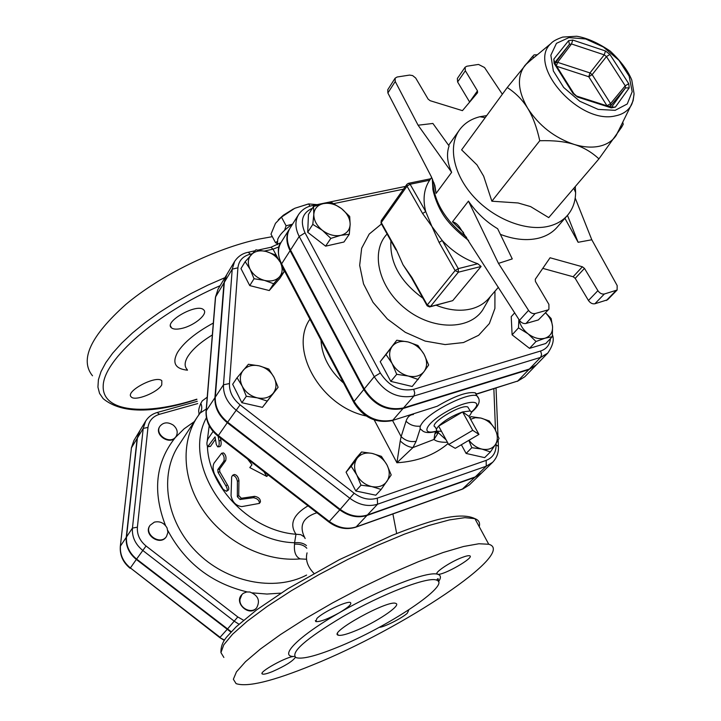 <?xml version="1.0" encoding="UTF-8"?>
<svg xmlns="http://www.w3.org/2000/svg" width="721" height="721" viewBox="0 0 721 721"><rect width="100%" height="100%" fill="white"/><g stroke="black" fill="none" stroke-linecap="round" stroke-linejoin="round"><path stroke-width="1.08" d="M390.917 240.841C389.601 262.597 400.272 281.722 422.921 298.215M436.088 305.226C448.976 310.39 460.908 311.553 471.867 308.723C478.852 306.776 484.494 303.334 488.793 298.386L498.4 287.255M418.216 379.498L408.248 376.029C415.278 377.48 420.604 375.911 424.236 371.315L412.187 386.492L390.818 381.382L380.21 361.681L396.784 340.222L408.14 341.961L417.955 345.503L424.065 354.317L428.671 364.97L424.236 371.315C427.427 366.403 427.373 360.743 424.065 354.317C420.361 348.018 415.053 343.899 408.14 341.961C401.218 340.438 395.892 341.925 392.152 346.422L396.784 340.222M545.581 312.806L551.132 318.511L552.556 326.676L552.331 336.662L545.77 343.502L529.52 348.36L512.108 334.832L511.225 316.672L514.686 312.833M349.279 234.28L343.962 242.013L325.604 246.158L307.696 232.261L308.462 214.443L313.518 206.512L323.432 203.592L331.966 202.7L341.493 208.594L349.694 216.471L350.154 224.357L349.279 234.28L340.754 235.343L330.831 238.39L322.467 230.396C328.506 234.83 334.598 236.479 340.754 235.343C346.666 233.784 349.793 230.116 350.154 224.357C350.055 218.481 347.161 213.227 341.493 208.594C335.58 204.232 329.56 202.565 323.432 203.592C317.501 205.034 314.293 208.639 313.806 214.416C313.806 220.338 316.699 225.664 322.467 230.396L312.797 224.384L313.806 214.416L313.518 206.512M407.87 183.693L406.95 184.261L407.023 186.171L422.596 213.506L425.714 211.577L431.915 226.448L442.225 240.499L439.08 242.427L455.104 270.564L458.358 272.205L458.286 268.627L455.104 270.564L427.256 304.992L427.174 305.839L429.581 306.948L430.41 306.569L427.256 304.992L411.934 277.522L411.871 278.405L426.985 305.506M431.672 177.411L429.635 180.241C423.93 188.83 422.623 199.275 425.714 211.577L410.114 184.252L408.266 183.323M411.673 278.045L402.985 264.715L396.162 249.268L381.256 222.564L381.211 220.68L381.021 223.131M477.78 263.742L458.286 268.627L442.225 240.499C452.418 251.422 464.27 259.172 477.78 263.742L481.096 266.473L452.725 300.648L430.167 306.795M422.596 213.506L431.915 226.448L439.08 242.427M173.319 425.156C177.249 428.662 178.186 432.411 176.131 436.394L175.6 437.106C169.678 444.848 154.321 434.294 159.9 426.3C163.415 422.145 167.885 421.767 173.319 425.156M175.978 436.611L175.32 437.539C169.399 445.281 154.051 434.736 159.62 426.742L159.765 426.526M239.949 599.448L241.914 594.573L243.265 593.347L246.672 591.968L249.872 592.004C258.199 595.402 260.443 600.701 256.604 607.911C251.44 614.274 238.984 607.965 239.949 599.448M256.433 608.091L256.27 608.281C249.133 616.861 233.874 602.99 241.589 594.942L241.751 594.762M166.335 536.712L166.191 536.911C160.107 546.266 143.119 534.558 149.851 525.645L149.995 525.447M154.357 522.139C159.864 520.941 164.1 522.878 167.056 527.925L167.93 532.413L166.479 536.514C160.395 545.869 143.398 534.153 150.13 525.239L154.357 522.139M139.703 430.942L137.134 438.413L131.447 447.795L133.881 440.576L139.568 431.158M137.134 438.413L126.247 537.37C125.616 546.013 128.978 553.377 136.332 559.451L230.909 632.101M282.272 266.698L284.155 271.727L279.73 278.54L269.257 290.536L249.745 285.597L240.967 268.591L245.176 261.651L255.928 249.826L266.175 251.485L275.287 254.892L279.928 261.795M469.01 440.243C472.426 444.839 476.716 447.795 481.871 449.084C487.946 450.255 492.488 448.714 495.489 444.442L490.433 451.932L484.647 457.637L466.117 453.446L461.359 444.74M381.139 489.46L371.775 486.585L361.014 485.17L356.769 474.959L351.217 466.271L357.066 458.34C353.876 463.17 353.768 468.704 356.769 474.959C360.176 481.078 365.177 484.954 371.775 486.585C378.354 487.757 383.392 486.044 386.871 481.439C389.953 476.554 389.989 471.038 386.97 464.901L391.206 474.959L381.139 489.46L375.794 495.21L355.777 490.974L346.071 472.183L356.381 457.925L361.554 451.968L372.171 453.419L381.409 456.357L386.97 464.901C383.581 458.889 378.642 455.068 372.171 453.419C365.673 452.193 360.635 453.824 357.066 458.34L361.554 451.968M278.108 387.285L273.169 393.305C276.585 388.673 276.873 383.356 274.034 377.344L278.108 387.285L262.426 407.356L241.859 402.697L232.658 384.284L237.038 377.768L248.421 364.267L259.209 365.853L268.816 369.071L274.034 377.344C270.79 371.45 265.851 367.62 259.209 365.853C252.53 364.475 247.231 365.917 243.31 370.161C239.778 374.731 239.408 380.075 242.229 386.186L237.038 377.768M492.65 462.287L481.619 473.012L475.247 476.923L367.395 514.992C358.301 517.813 349.243 515.939 340.213 509.377L227.656 422.173C219.022 415.062 214.903 406.716 215.291 397.136L224.33 282.317L226.727 274.665L234.613 261.453L232.225 269.149L223.474 384.798C223.113 394.45 227.304 402.877 236.046 410.087L350.082 498.445C359.229 505.097 368.386 507.016 377.561 504.213L486.251 466.208L492.65 462.287C496.886 457.826 498.797 452.509 498.4 446.326L498.427 447.092M231.243 631.749L136.602 559.063C129.248 552.98 125.887 545.617 126.508 536.965L137.396 437.989L139.829 430.725L145.651 421.1L143.209 428.4L132.448 528.078C131.835 536.794 135.251 544.22 142.686 550.375L234.397 621.313L238.993 624.206M530.602 60.339L525.05 65.26C516.777 76.399 517.66 90.747 527.7 108.303C539.056 125.733 554.512 137.765 574.069 144.398C583.244 147.174 591.571 147.805 599.052 146.309C606.46 144.714 612.057 141.262 615.842 135.936L618.825 130.122M622.746 122.182L623.223 124.282L621.538 127.347L598.926 158.872C591.571 152.041 583.28 147.21 574.069 144.398C564.904 141.532 553.476 140.316 539.768 140.739C536.812 127.347 532.792 116.541 527.7 108.303C522.644 100.012 515.821 93.09 507.26 87.529L532.08 57.004L534.09 54.877L537.298 54.805M539.768 140.739L491.875 201.213L483.665 176.194L476.987 164.902L461.611 149.86L507.26 87.529M575.286 186.541L575.61 192.543C575.484 201.519 572.78 209.108 567.508 215.309C562.831 220.653 556.576 224.294 548.744 226.232C526.546 231.711 494.462 219.373 473.985 197.013C453.419 174.707 447.669 146.12 459.52 129.879C464.333 123.318 471.101 118.947 479.816 116.748L486.711 115.585M491.875 201.213L518.102 202.971L530.602 206.594L548.735 217.616L598.926 158.872M395.234 81.482L418.09 125.22L432.888 123.453L449.093 145.966C446.353 153.708 447.209 162.486 451.643 172.319L436.097 193.381L434.871 185.513L431.275 176.627L387.88 92.982L395.234 81.482L395.108 78.201L397.1 77.012L409.564 75.083L412.61 75.57L415.693 78.03L428.121 99.11L430.167 100.706L462.44 110.646L477.545 92.739L477.473 90.864L469.587 101.967L457.61 81.969L465.351 70.748L465.081 67.242L466.838 66.233L478.51 64.43L484.53 67.513L502.348 94.226M465.081 67.242L457.357 78.481L457.61 81.969M395.108 78.201L387.772 89.71L387.88 92.982M519.462 320.331L459.574 227.16C457.285 224.042 454.924 222.257 452.482 221.807L468.443 201.114C476.509 212.731 486.242 221.933 497.643 228.719L512.261 258.92L498.472 263.381L528.547 310.363L519.462 320.331C521.328 322.855 523.509 323.9 526.006 323.468L535.153 313.536C532.639 313.968 530.431 312.905 528.547 310.363M542.778 268.374L573.141 276.747L575.214 278.36L588.462 300.486C590.283 303.063 592.419 304.163 594.879 303.766L607.569 299.783L617.104 290.04L604.36 293.997C601.891 294.375 599.737 293.276 597.898 290.671L584.47 268.392L582.379 266.77L550.069 257.767L535.288 279.261L535.424 281.46L548.906 304.379L548.924 309.219L538.335 319.944L548.924 309.219M538.335 319.944L526.006 323.468M500.374 234.361C514.262 239.633 526.943 240.913 538.425 238.218C546.212 236.254 552.439 232.604 557.117 227.259L567.508 215.309M459.52 129.879L448.615 145.309M564.913 218.292L578.116 242.292L591.797 239.769L617.167 285.561L617.104 290.04M535.153 313.536L547.545 310.039M465.351 70.748L477.473 90.864M498.472 263.381L468.443 201.114M578.116 242.292L567.463 215.363M591.797 239.769L575.205 198.023M418.09 125.22L451.643 172.319M519.021 319.646C520.075 325.063 523.095 329.785 528.069 333.814L518.489 327.884L518.877 319.421M552.331 336.662L545.04 338.203L536.018 341.502L528.069 333.814C533.919 338.113 539.569 339.573 545.04 338.203C550.231 336.41 552.737 332.561 552.556 326.676C552.106 321.692 549.763 317.087 545.536 312.851M529.52 348.36L536.018 341.502M512.108 334.832L518.489 327.884M325.604 246.158L330.831 238.39M307.696 232.261L312.797 224.384M392.089 363.483L386.005 354.507L392.152 346.422C388.826 351.253 388.808 356.949 392.089 363.483C395.82 369.918 401.209 374.091 408.248 376.029L396.721 374.316L392.089 363.483M380.21 361.681L386.005 354.507M390.818 381.382L396.721 374.316M550.483 338.582C549.79 344.89 546.5 349.036 540.624 351.01L541.588 354.525L540.642 357.373L547.762 353.11L536.415 364.79L529.34 369.053L403.517 407.933C387.556 410.97 374.469 404.616 364.285 388.898L290.509 250.007C286.426 241.859 286.246 234.604 289.977 228.233L298.593 214.561C294.844 220.941 295.051 228.251 299.206 236.47L305.028 232.847C299.819 221.086 302.288 212.875 312.436 208.216M355.868 527.159L462.251 489.208L474.76 477.41L366.935 515.479C357.85 518.291 348.793 516.425 339.771 509.864L227.277 422.713C218.652 415.602 214.534 407.266 214.921 397.695L223.979 282.902L226.376 275.251L217.994 289.283L215.39 297.827L206.071 411.141M474.76 477.41L481.367 473.255M306.479 559.244L300.251 558.901C295.736 556.936 293.826 552.016 294.529 544.139L294.583 542.742C299.666 542.228 303.622 543.183 306.47 545.581M517.308 381.373L524.798 376.768L517.75 381.021L528.781 369.63L536.136 365.078M289.77 228.575L289.554 228.908C285.822 235.271 286.003 242.526 290.076 250.683L363.799 389.502C373.974 405.211 387.042 411.556 403.003 408.528L528.781 369.63M273.656 283.741L264.418 280.379C270.844 281.821 275.864 280.64 279.487 276.846L273.656 283.741L269.257 290.536M284.155 271.727L279.487 276.846C282.118 273.674 282.785 269.843 281.496 265.364M279.955 261.84C276.81 256.685 272.214 253.233 266.175 251.485C259.839 250.007 254.81 251.124 251.115 254.828C247.772 258.839 247.447 263.67 250.133 269.303C253.242 274.854 258.001 278.54 264.418 280.379L254.035 278.739L250.133 269.303L245.176 261.651M469.966 418.171L470.894 416.63L480.826 418.054L475.346 417.702L470.588 419.28M490.433 451.932L481.871 449.084L471.813 447.687L468.821 440.351M489.28 420.956L494.876 428.959C491.515 423.308 486.828 419.667 480.826 418.054L489.28 420.956M494.876 428.959L499.04 438.467L495.489 444.442C498.103 439.909 497.905 434.745 494.876 428.959M466.117 453.446L471.813 447.687M355.777 490.974L361.014 485.17M346.071 472.183L351.217 466.271M249.745 285.597L254.035 278.739M469.768 417.81L470.894 416.63M267.004 400.993L257.262 397.839C264.039 399.155 269.339 397.641 273.169 393.305L262.426 407.356M257.262 397.839L246.321 396.28L242.229 386.186C245.482 392.188 250.493 396.072 257.262 397.839M241.859 402.697L246.321 396.28M284.624 230.26L286.084 225.772L292.402 224.24M277.026 243.455L275.512 242.689L277.062 241.544M275.512 242.689L270.997 234.127L275.467 223.357L281.469 217.111L286.084 225.772M309.913 206.206L308.669 203.926L294.781 208.279L281.469 217.111M317.114 204.629L308.669 203.926M294.781 208.279L308.282 204.007M278.306 219.779L283.389 215.191L293.348 208.973M292.555 224.141C284.93 229.224 280 234.226 277.774 239.156L277.378 244.761M472.733 430.32L478.951 434.402L455.257 448.327L448.651 444.496L472.733 430.32L462.594 411.943L468.947 416.323L478.951 434.402M441.441 431.266L437.386 431.212C435.826 430.455 436.241 428.752 438.638 426.111L448.651 444.496M462.594 411.943C452.761 415.494 444.776 420.217 438.638 426.111L462.594 411.943L470.191 410.961C471.994 411.7 471.579 413.484 468.947 416.323M436.502 429.446L435.331 427.093C427.355 424.597 460.908 403.805 467.821 407.014L468.893 408.816M476.698 393.882L517.75 381.021L476.743 394.072L475.256 392.837C467.406 391.485 454.744 395.955 437.268 406.229L392.494 420.469M446.146 439.891L438.873 433.231L437.638 431.302M437.404 431.933L437.25 434.366L434.015 439.45C436.322 441.477 440.801 442.424 447.444 442.288M437.593 431.293L434.799 434.132L434.015 439.45L412.944 447.579L416.143 441.279L420.235 428.635M435.592 431.564L434.799 434.132M374.226 419.937L396.91 462.765L412.944 447.579C408.519 447.056 404.283 444.839 400.245 440.928L396.91 462.765C417.441 461.503 434.511 455.077 448.111 443.505M419.667 426.183C414.269 426.535 409.717 424.876 406.04 421.199L401.146 436.602C405.391 440.729 410.393 442.288 416.143 441.279M392.521 420.46L401.146 436.602L400.245 440.928M263.94 471.714L266.779 476.464L249.808 467.596L251.971 464.73L247.591 459.052M267.698 474.625L267.996 475.112L266.779 476.464M237.407 481.43C236.704 477.762 235.091 475.725 232.577 475.328L231.657 476.896L231.053 495.688C232.378 502.149 235.947 505.782 241.787 506.602L259.425 503.393C259.389 500.356 257.388 498.463 253.431 497.715L240.048 499.482L237.344 496.733L237.407 481.43L238.939 480.438L238.723 495.579L241.364 498.256L254.585 496.336C258.478 497.03 260.425 498.887 260.434 501.897L259.425 503.393M233.892 474.643L234.226 474.472C236.704 474.842 238.281 476.833 238.939 480.438M218.139 436.232L218.968 440.702C219.499 444.415 219.067 446.47 217.67 446.849L216.3 444.506L215.047 436.881L207.702 446.696C206.557 444.641 206.675 442.018 208.045 438.819L213.092 431.455M215.372 439.359L210.487 446.407L208.072 446.714M220.401 437.989L220.923 440.63C221.446 444.289 221.005 446.317 219.59 446.705L218.112 446.822M223.834 461.215C224.655 457.736 223.907 455.086 221.617 453.239L214.137 463.008C212.632 465.712 212.758 469.425 214.516 474.139L223.14 489.343L226.475 491.307C227.674 490.307 227.457 488.45 225.817 485.738L218.012 472.327L217.814 469.569L223.834 461.215L225.655 460.71L219.626 469.065L219.806 471.777L227.43 484.882C229.035 487.54 229.233 489.37 228.025 490.37L226.736 491.154M223.068 452.986L223.519 452.905C225.781 454.69 226.493 457.294 225.655 460.71M308.011 505.845C293.195 514.677 289.193 524.149 295.989 534.243L300.801 534.649L304.65 537.172M305.154 538.533C298.647 526.069 302.559 517.471 316.898 512.73M207.215 397.19L202.268 400.867L200.844 403.309C198.816 407.987 198.221 411.195 199.068 412.953L199.609 413.737M187.208 369.549C184.36 366.574 184.459 362.42 187.487 357.066L187.505 357.039C191.966 349.73 200.249 342.376 212.334 334.959M161.756 384.861C157.755 392.512 134.944 401.579 131.24 396.938C124.571 391.539 156.655 374.614 161.846 380.787L161.756 384.861M182.034 328.352C176.924 329.56 173.4 329.38 171.454 327.83C163.397 321.863 197.013 302.901 203.547 309.733C208.748 313.491 194.76 325.495 182.034 328.352M272.331 236.659L258.938 239.102C215.246 248.448 160.585 275.188 125.751 304.505C90.567 336.049 79.481 359.806 92.504 375.785M312.364 665.086C272.808 681.237 247.384 687.419 236.082 683.625L233.361 679.254L236.452 671.873L245.51 661.68L260.389 649.044L280.541 634.525L305.055 618.843L332.669 602.855L361.897 587.426L391.097 573.42L418.694 561.578L443.244 552.475L463.594 546.482L478.915 543.751L488.748 544.256C517.903 552.394 402.075 629.145 312.364 665.086M342.547 616.815C305.749 638.842 290.23 652.433 295.97 657.606C301.928 659.499 315.474 656.173 336.626 647.638C387.222 627.558 452.464 584.208 436.52 580.117C428.184 576.232 381.824 593.987 342.547 616.815M438.503 581.703C441.351 577.638 441.018 575.142 437.503 574.222C442.622 576.034 475.68 557.072 469.605 555.783C468.371 555.467 465.784 556.062 461.837 557.576C449.832 562.083 433.195 573.411 437.368 574.186L437.503 574.222C427.553 570.834 379.688 589.273 339.285 612.787C348.342 607.379 352.055 603.964 350.442 602.54C347.306 600.557 322.846 612.138 316.898 618.474L315.834 621.583C320.025 621.998 327.839 619.06 339.285 612.787C298.278 636.237 278.072 656.858 294.213 656.498C287.841 655.84 257.514 672.576 262.426 674.036C263.787 674.523 267.112 673.711 272.403 671.593C285.165 665.943 292.825 661.166 295.385 657.282M379.219 627.351C383.896 627.297 401.876 618.267 407.23 613.301L408.636 610.453L408.05 610.363M354.308 631.254C345.909 634.606 340.528 635.913 338.167 635.183C328.1 632.696 388.565 599.331 395.775 603.423C402.273 605.018 375.244 623.043 354.308 631.254M200.258 412.863C202.024 409.907 202.222 406.716 200.844 403.309M200.087 413.088L206.251 409.014M207.423 446.434C208.784 488.18 251.755 531.071 295.989 534.243L294.583 542.742C232.766 541.237 180.511 465.171 206.395 417.765M306.785 548.248C304.145 545.265 300.062 543.895 294.529 544.139M436.097 193.381L433.934 182.774M490.433 296.493L482.728 309.904C469.506 330.335 432.573 330.416 405.68 308.894C378.552 287.679 370.143 251.719 386.979 234.154L387.114 234.028M381.499 223.952L369.188 234.091L361.663 248.24L359.671 265.328L363.537 283.903L373.027 302.351L387.366 318.988L405.283 332.309L425.138 341.087L445.127 344.575L463.477 342.547L478.618 335.301L489.352 323.576L494.903 308.462L494.948 291.257M333.742 203.619L403.481 189.172M540.624 351.01L413.719 389.313C400.173 391.791 389.043 386.357 380.327 373.009L305.028 232.847M395.919 249.808L381.247 223.501L381.256 222.564L407.023 186.171L410.114 184.252L429.635 180.241M452.725 300.648L430.41 306.569L458.358 272.205L481.096 266.473M411.934 277.522L402.985 264.715L396.162 249.268M243.545 620.231L237.804 616.96L146.057 545.995C139.784 540.804 136.9 534.54 137.405 527.186L147.976 427.436C148.959 420.794 152.789 416.414 159.458 414.296L197.725 403.571M167.867 530.602C185.18 562.921 211.595 583.352 247.114 591.905M194.282 421.641L184.116 428.815L175.32 437.539C155.619 462.197 152.356 491.533 165.515 525.546M252.53 592.878L266.932 594.05L280.938 593.131M120.326 546.302L131.447 447.795L120.308 546.527C119.74 555.206 123.021 562.461 130.159 568.31M224.51 640.086L219.734 637.571L130.393 567.941C123.12 561.929 119.803 554.629 120.443 546.049L126.247 537.37M226.998 629.568L220.067 637.292L130.393 567.941L136.332 559.451M496.03 443.586L496.084 444.866C496.129 452.563 492.822 457.736 486.161 460.386L377.317 498.139C369.585 500.482 361.861 498.851 354.164 493.245L240.084 404.851C232.721 398.776 229.17 391.683 229.458 383.545L237.921 267.815C238.768 260.642 242.905 256.099 250.331 254.18L252.062 253.801M264.418 251.061L273.034 249.151L278.054 258.668M493.858 388.709L495.498 430.104M309.922 319.169C288.553 349.595 320.755 406.635 366.196 415.972M629.199 87.872L628.73 83.663L609.921 54.435L605.478 50.975L572.744 40.052L568.608 40.673L553.809 59.122L554.134 63.358L573.042 93.505L577.656 97.092L611.273 107.853L611.057 107.132L615.392 107.078L629.199 87.872L625.467 87.926L611.615 107.105M576.764 96.127L610.308 106.888M611.273 107.853L615.392 107.078M573.042 93.505L574.15 94.081M555.26 64.007L573.772 93.505L577.656 97.092M553.809 59.122L554.674 62.772L569.437 44.287L571.51 43.972L604.234 54.859L606.46 56.589L625.233 85.826L625.467 87.926L610.786 105.672L610.57 103.59L607.136 105.708L607.659 106.041M609.921 54.435L606.46 56.589L592.166 74.633L589.976 72.92L588.769 76.741L592.166 74.633L610.57 103.59L625.233 85.826L628.73 83.663M554.656 62.799L554.566 61.889L554.864 63.376L554.134 63.358M556.387 65.8L557.603 62.339L589.976 72.92L604.234 54.859L605.478 50.975M572.744 40.052L571.51 43.972L557.603 62.339L555.549 62.664L569.437 44.287L568.608 40.673M608.722 106.384L610.786 105.672L609.984 106.789M554.954 63.412L555.549 62.664L555.179 63.592M556.693 66.287L588.769 76.741L607.037 105.843M615.157 110.331L598.169 109.403L579.738 101.237L563.687 87.475L553.367 70.991L550.844 55.22L556.459 43.341L568.923 37.6L585.659 38.961L603.432 47.045L618.906 60.267L629.154 76.165L632.182 91.738L627.252 103.968L615.157 110.331M616.275 135.305L630.496 106.483C632.182 104.329 633.371 100.066 634.056 93.676L631.776 80.04C628.009 70.694 620.808 61.033 610.155 51.056C597.88 42.764 586.705 37.816 576.611 36.239L562.722 37.077C556.576 39.231 552.637 41.385 550.934 43.539C526.483 65.016 579.531 125.112 615.473 115.856C622.214 114.495 627.225 111.367 630.496 106.483L633.11 100.733L634.047 94.072M452.482 221.807L463.567 232.541M466.613 237.326C444.749 220.139 433.402 200.826 432.582 179.385M582.379 266.77L573.141 276.747M575.214 278.36L584.47 268.392M597.898 290.671L588.462 300.486M594.879 303.766L604.36 293.997M615.914 290.725L606.379 300.477M311.688 205.737L312.761 205.521L314.086 206.305M290.509 250.007L299.206 236.47L374.244 376.668L380.327 373.009M364.285 388.898L374.244 376.668C384.59 392.557 397.821 399.001 413.926 396.018L414.737 393.053L413.719 389.313M403.517 407.933L413.926 396.018L540.642 357.373L529.34 369.053M306.605 575.061C274.241 592.094 226.006 582.361 195.959 551.394C165.731 520.562 159.161 474.535 178.799 445.19L197.338 417.008C180.277 442.775 182.548 481.52 204.539 512.307C226.484 543.084 265.833 562.029 300.251 558.901M496.084 444.866L498.4 446.326L498.148 440.08M486.161 460.386L486.251 466.208L475.247 476.923M377.317 498.139L377.561 504.213L367.395 514.992M354.164 493.245L340.213 509.377M240.084 404.851L227.656 422.173M229.458 383.545L223.474 384.798L215.291 397.136M237.921 267.815L232.225 269.149L224.33 282.317M250.331 254.18L248.267 252.269L247.519 252.431M279.081 246.834L273.034 249.151L270.961 247.258L270.195 247.429M437.268 406.229L391.692 420.722C375.965 423.506 363.384 417.513 353.957 402.733L354.101 401.408L281.605 263.868L281.623 265.472L353.678 402.21M403.003 408.528L392.873 420.136C377.047 423.2 364.123 416.963 354.101 401.408L363.799 389.502M290.076 250.683L281.605 263.868C277.594 255.793 277.45 248.583 281.163 242.247C277.333 246.303 277.369 253.819 281.271 264.787M343.602 383.085C329.434 370.459 321.899 356.147 320.989 340.177M478.753 398.596L476.932 395.847C469.371 391.755 431.041 410.664 422.344 422.848C419.532 426.535 419.334 428.932 421.74 430.022C424.191 432.97 429.346 433.339 437.205 431.122M436.971 430.978C419.964 435.854 425.417 423.633 446.317 411.79C467.091 399.795 484.305 399.101 473.382 410.195L471.3 412.214M413.376 414.53C409.916 414.71 407.464 416.936 406.04 421.199M254.585 496.336L253.431 497.715M241.364 498.256L240.048 499.482M238.723 495.579L237.344 496.733M210.487 446.407L208.522 446.317M220.923 440.63L218.968 440.702M227.43 484.882L225.817 485.738M219.806 471.777L218.012 472.327M219.626 469.065L217.814 469.569M237.804 616.96L227.313 629.217M146.057 545.995L136.602 559.063M137.405 527.186L132.448 528.078L126.508 536.965M147.976 427.436L143.209 428.4L137.396 437.989M157.187 412.493L159.458 414.296M328.803 521.95C337.32 528.232 346.179 530.016 355.39 527.321L356.156 526.916C347.152 529.737 338.203 527.916 329.299 521.454L328.731 521.896L218.048 436.16L218.373 435.538C209.874 428.526 205.827 420.271 206.242 410.781L206.026 411.664C205.791 421.28 209.775 429.437 217.994 436.124M339.771 509.864L329.299 521.454L218.373 435.538L227.277 422.713M214.921 397.695L206.242 410.781L215.597 296.89L223.979 282.902M481.123 473.499L469.398 484.891L463.071 488.793L356.156 526.916L366.935 515.479M209.198 425.75L207.297 440.648M313.905 573.33C307.552 566.679 305.271 559.866 307.056 552.872M213.317 323.053C195.724 332.651 183.783 342.457 177.483 352.47C171.922 362.987 175.257 368.9 187.487 370.197M196.851 399.173C144.984 415.927 101.742 412.169 103.202 385.618C104.013 359.382 156.854 312.833 220.139 285.696M224.943 277.657L207.828 285.146L190.948 293.564L174.662 302.748L159.296 312.508L145.164 322.629L132.547 332.913L121.66 343.151L112.692 353.137L105.789 362.681L101.012 371.621L98.398 379.796L97.93 387.105L99.561 393.423L103.184 398.677C121.335 413.593 152.573 413.836 196.896 399.398M223.87 657.453L220.941 652.613L223.789 644.799L232.577 634.21L247.177 621.268L267.049 606.532L291.302 590.751L318.7 574.772L347.747 559.469L376.831 545.698L404.373 534.18L428.95 525.474L449.381 519.922L464.865 517.66L474.887 518.642C478.807 520.075 480.258 522.752 479.222 526.654M482.728 309.904L485.702 304.731M430.689 178.763L408.924 183.224L406.95 184.261L381.211 220.68M131.33 448.065L133.881 440.576M224.285 640.419L219.761 637.598M550.934 43.539L526.15 64.016M620.988 125.742L621.538 127.347M534.369 57.22L532.08 57.004M485.206 117.649L479.816 116.748M573.826 188.253L575.61 192.543M432.276 178.7L432.879 188.902C432.438 187.911 434.943 201.087 442.153 213.046C447.164 221.635 455.978 230.765 468.596 240.435M298.593 214.561C301.991 209.586 306.713 206.566 312.761 205.521L405.418 186.424M547.762 353.11C552.791 345.837 554.359 339.78 552.466 334.95M283.389 215.191L282.47 216.264M467.821 407.014L470.191 410.961M496.03 388.033L497.959 435.547M254.946 250.791L248.267 252.269C242.553 253.314 238.002 256.379 234.613 261.453M258.298 250.052L270.961 247.258L280.929 242.644M535.856 365.367L524.798 376.768M289.554 228.908L281.163 242.247M475.256 392.837L476.932 395.847C480.556 399.56 479.762 404.093 474.58 409.456L471.3 412.556M437.575 431.284L437.25 434.366L437.8 433.132L438.873 433.231M234.226 474.472L232.577 475.328M223.519 452.905L221.617 453.239M145.651 421.1C148.418 416.72 152.383 413.818 157.529 412.394L197.293 401.3M215.426 297.286L217.994 289.283M469.398 484.891L462.747 489.036M396.667 533.513L392.891 513.947M170.507 325.901L171.454 327.821M220.941 652.46C220.788 646.773 222.798 641.51 226.989 636.661L236.218 626.765L256.64 609.885L287.922 588.706L339.303 559.703L392.197 535.306C405.806 529.926 418.162 525.501 429.274 522.04C450.823 515.425 466.027 514.289 474.887 518.642L488.748 544.256M438.152 581.135C438.53 578.711 438.215 578.098 437.205 579.278L436.52 580.117M338.167 635.183L337.482 633.795M315.834 621.583L315.356 620.619M262.093 673.342L262.426 674.036M437.368 574.186L436.89 573.276M198.798 414.863L199.068 412.953M200.24 412.89L197.338 417.008"/></g></svg>

